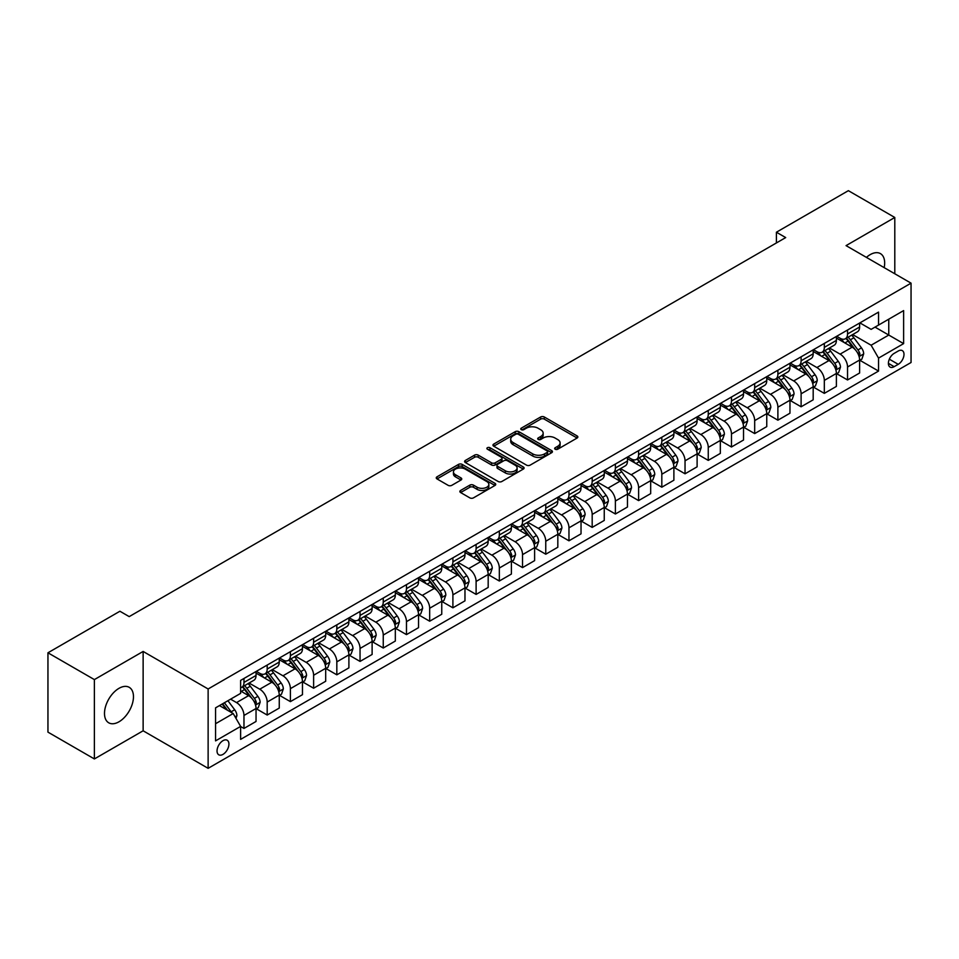 <?xml version="1.0" encoding="UTF-8"?>
<svg xmlns="http://www.w3.org/2000/svg" width="959" height="959" viewBox="0 0 959 959"><rect width="100%" height="100%" fill="white"/><g stroke="black" fill="none" stroke-linecap="round" stroke-linejoin="round"><path stroke-width="1.44" d="M555.189 449.22A1.81 1.043 0 0 0 557.73 449.22L577.102 438.035A2.577 1.486 0 0 0 577.857 436.98A2.577 1.486 0 0 0 577.102 435.925L544.292 416.985A2.577 1.486 0 0 0 540.648 416.985L521.276 428.17A1.81 1.043 0 0 0 520.749 428.901A1.81 1.043 0 0 0 521.276 429.644A1.81 1.043 0 0 0 523.83 429.644L526.335 428.193A8.247 4.759 0 0 1 537.999 428.193L540.732 429.776A8.247 4.759 0 0 1 543.154 433.132A8.247 4.759 0 0 1 540.732 436.501L538.227 437.951A1.81 1.043 0 0 0 537.699 438.695A1.81 1.043 0 0 0 538.227 439.426A1.81 1.043 0 0 0 540.78 439.426L543.285 437.975A8.247 4.759 0 0 1 554.961 437.975L557.694 439.558A8.247 4.759 0 0 1 560.104 442.926A8.247 4.759 0 0 1 557.694 446.295L555.189 447.745A1.81 1.043 0 0 0 554.65 448.476A1.81 1.043 0 0 0 555.189 449.22L555.189 447.745M118.988 721.791A20.487 11.832 120 0 0 132.366 703.738A20.487 11.832 120 0 0 129.225 687.327A20.487 11.832 120 0 0 118.988 688.334A20.487 11.832 120 0 0 105.598 706.387A20.487 11.832 120 0 0 108.739 722.81A20.487 11.832 120 0 0 118.988 721.791M884.174 267.633A20.487 11.832 120 0 0 880.434 253.62A20.487 11.832 120 0 0 870.197 254.626A20.487 11.832 120 0 0 866.421 257.384M222.979 754.385A8.403 4.855 120 0 0 228.47 746.977A8.403 4.855 120 0 0 227.187 740.24A8.403 4.855 120 0 0 222.979 740.66A8.403 4.855 120 0 0 217.489 748.068A8.403 4.855 120 0 0 218.784 754.805A8.403 4.855 120 0 0 222.979 754.385M460.62 490.445A2.577 1.486 0 0 0 459.864 491.499A2.577 1.486 0 0 0 460.62 492.542L469.826 497.865A2.577 1.486 0 0 0 473.47 497.865L494.988 485.446A2.577 1.486 0 0 0 495.743 484.391A2.577 1.486 0 0 0 494.988 483.336L462.166 464.396A2.577 1.486 0 0 0 458.522 464.396L437.016 476.815A2.577 1.486 0 0 0 436.261 477.87A2.577 1.486 0 0 0 437.016 478.925L448.129 485.338A2.577 1.486 0 0 0 451.785 485.338L460.991 480.027A2.577 1.486 0 0 0 461.747 478.973A2.577 1.486 0 0 0 460.991 477.918L455.477 474.741A6.893 3.98 0 0 1 453.451 471.924A6.893 3.98 0 0 1 457.707 468.244A6.893 3.98 0 0 1 465.223 469.107L486.824 481.574A6.893 3.98 0 0 1 488.85 484.391A6.893 3.98 0 0 1 484.583 488.071A6.893 3.98 0 0 1 477.079 487.208L473.47 485.134A2.577 1.486 0 0 0 469.826 485.134L460.62 490.445L460.62 492.542M143.131 651.449L94.378 679.595L47.95 652.791L47.95 732.137L94.378 758.941L143.131 730.794L208.127 768.327L208.127 688.982L143.131 651.449L143.131 730.794M894.795 273.771L894.795 217.477L846.054 245.624L911.05 283.157L208.127 688.982M894.795 217.477L848.367 190.673L776.406 232.222L776.406 242.951M47.95 652.791L119.911 611.243L129.201 616.613L785.697 237.58L776.406 232.222M526.515 465.127A2.577 1.486 0 0 0 530.159 465.127L551.677 452.708A2.577 1.486 0 0 0 552.432 451.665A2.577 1.486 0 0 0 551.677 450.61L518.867 431.67A2.577 1.486 0 0 0 515.223 431.67L493.705 444.089A2.577 1.486 0 0 0 492.95 445.132A2.577 1.486 0 0 0 493.705 446.187L526.515 465.127M488.143 449.603A1.81 1.043 0 0 1 489.965 449.855L523.29 469.095L501.821 481.502A2.577 1.486 0 0 1 498.177 481.502L465.355 462.55L465.355 460.452A2.577 1.486 0 0 0 464.6 461.507A2.577 1.486 0 0 0 465.355 462.55M465.355 460.452L474.561 455.129A2.577 1.486 0 0 1 478.217 455.129L491.523 462.813A2.577 1.486 0 0 0 495.168 462.813L501.269 459.289A2.577 1.486 0 0 0 502.025 458.234A2.577 1.486 0 0 0 501.269 457.191L487.412 449.184A1.81 1.043 0 0 1 486.884 448.452A1.81 1.043 0 0 1 487.999 447.493A1.81 1.043 0 0 1 489.965 447.709L523.326 466.973A2.577 1.486 0 0 1 524.082 468.028A2.577 1.486 0 0 1 523.326 469.083L523.326 466.973M898.235 351.018L894.148 353.38A8.14 4.699 120 0 0 888.837 360.56A8.14 4.699 120 0 0 890.084 367.081A8.14 4.699 120 0 0 894.148 366.674L898.235 364.324A8.14 4.699 120 0 0 903.558 357.144A8.14 4.699 120 0 0 902.311 350.622A8.14 4.699 120 0 0 898.235 351.018M208.127 768.327L911.05 362.502L911.05 283.157M859.887 322.883L871.12 329.369L878.552 325.077L878.552 312.107L240.625 680.399L240.625 693.381L215.559 707.85L215.559 740.875L240.625 726.407L240.625 739.377L878.552 371.073L878.552 358.103L871.12 345.228L852.659 334.571M878.552 325.077L903.618 310.596L903.618 343.622L878.552 358.103M94.378 679.595L94.378 758.941M875.016 327.115L888.765 335.051L888.765 319.179L903.618 310.596M871.12 345.228L888.765 335.051L903.618 343.622M215.559 723.721L233.193 713.532L219.455 705.596M240.625 726.514L243.97 728.444L243.97 715.462A10.501 6.066 -120 0 0 236.537 702.599L230.604 699.171M243.97 728.444L256.041 721.468L256.041 708.497A10.501 6.066 -120 0 0 248.609 695.635L240.625 691.019M256.317 708.761L267.189 715.042L267.189 702.06A10.501 6.066 -120 0 0 259.757 689.197L249.088 683.036M267.189 715.042L279.261 708.066L279.261 695.095A10.501 6.066 -120 0 0 271.829 682.233L256.041 673.11M279.537 695.359L290.397 701.628L290.397 688.658A10.501 6.066 -120 0 0 282.965 675.795L272.308 669.634M290.397 701.628L302.469 694.664L302.469 681.693A10.501 6.066 -120 0 0 295.036 668.819L279.261 659.708M302.744 681.957L313.617 688.226L313.617 675.256A10.501 6.066 -120 0 0 306.185 662.393L295.516 656.232M313.617 688.226L325.688 681.262L325.688 668.291A10.501 6.066 -120 0 0 318.256 655.417L302.469 646.306M325.964 668.555L336.825 674.824L336.825 661.854A10.501 6.066 -120 0 0 329.393 648.991L318.736 642.83M336.825 674.824L348.896 667.86L348.896 654.889A10.501 6.066 -120 0 0 341.464 642.015L325.688 632.904M349.172 655.153L360.045 661.422L360.045 648.452A10.501 6.066 -120 0 0 352.612 635.589L341.943 629.428M360.045 661.422L372.116 654.458L372.116 641.487A10.501 6.066 -120 0 0 364.684 628.613L348.896 619.502M372.392 641.751L383.252 648.02L383.252 635.05A10.501 6.066 -120 0 0 375.82 622.187L365.163 616.026M383.252 648.02L395.324 641.056L395.324 628.085A10.501 6.066 -120 0 0 387.892 615.21L372.116 606.1M395.599 628.349L406.472 634.618L406.472 621.648A10.501 6.066 -120 0 0 399.04 608.785L388.371 602.624M406.472 634.618L418.544 627.654L418.544 614.683A10.501 6.066 -120 0 0 411.111 601.808L395.324 592.698M418.819 614.947L429.68 621.216L429.68 608.246A10.501 6.066 -120 0 0 422.26 595.383L411.591 589.222M429.68 621.216L441.751 614.251L441.751 601.281A10.501 6.066 -120 0 0 434.331 588.406L418.544 579.296M442.027 601.545L452.9 607.814L452.9 594.844A10.501 6.066 -120 0 0 445.467 581.981L434.799 575.82M452.9 607.814L464.971 600.849L464.971 587.879A10.501 6.066 -120 0 0 457.539 575.004L441.751 565.894M465.247 588.143L476.108 594.412L476.108 581.442A10.501 6.066 -120 0 0 468.687 568.579L458.018 562.418M476.108 594.412L488.179 587.447L488.179 574.465A10.501 6.066 -120 0 0 480.759 561.602L464.971 552.492M488.455 574.741L499.327 581.01L499.327 568.04A10.501 6.066 -120 0 0 491.895 555.165L481.226 549.016M499.327 581.01L511.399 574.045L511.399 561.063A10.501 6.066 -120 0 0 503.966 548.2L488.179 539.09M511.674 561.339L522.535 567.608L522.535 554.638A10.501 6.066 -120 0 0 515.115 541.763L504.446 535.613M522.535 567.608L534.607 560.643L534.607 547.661A10.501 6.066 -120 0 0 527.186 534.798L511.399 525.688M534.894 547.937L545.755 554.206L545.755 541.236A10.501 6.066 -120 0 0 538.323 528.361L527.654 522.211M545.755 554.206L557.826 547.241L557.826 534.259A10.501 6.066 -120 0 0 550.394 521.396L534.607 512.286M558.102 534.535L568.963 540.804L568.963 527.834A10.501 6.066 -120 0 0 561.542 514.959L550.874 508.809M568.963 540.804L581.034 533.839L581.034 520.857A10.501 6.066 -120 0 0 573.614 507.994L557.826 498.884M581.322 521.133L592.183 527.402L592.183 514.432A10.501 6.066 -120 0 0 584.75 501.557L574.081 495.407M592.183 527.402L604.254 520.437L604.254 507.455A10.501 6.066 -120 0 0 596.822 494.592L581.034 485.482M604.53 507.731L615.39 514L615.39 501.03A10.501 6.066 -120 0 0 607.97 488.155L597.301 482.005M615.39 514L627.462 507.023L627.462 494.053A10.501 6.066 -120 0 0 620.041 481.19L604.254 472.08M627.749 494.329L638.61 500.598L638.61 487.628A10.501 6.066 -120 0 0 631.178 474.753L620.509 468.603M638.61 500.598L650.681 493.621L650.681 480.651A10.501 6.066 -120 0 0 643.249 467.788L627.462 458.678M650.957 480.927L661.818 487.196L661.818 474.226A10.501 6.066 -120 0 0 654.398 461.351L643.729 455.189M661.818 487.196L673.889 480.219L673.889 467.249A10.501 6.066 -120 0 0 666.469 454.386L650.681 445.276M674.177 467.524L685.038 473.794L685.038 460.811A10.501 6.066 -120 0 0 677.605 447.949L666.949 441.787M685.038 473.794L697.109 466.817L697.109 453.847A10.501 6.066 -120 0 0 689.677 440.984L673.889 431.862M697.385 454.11L708.257 460.392L708.257 447.409A10.501 6.066 -120 0 0 700.825 434.547L690.156 428.385M708.257 460.392L720.329 453.415L720.329 440.445A10.501 6.066 -120 0 0 712.897 427.582L697.109 418.46M720.605 440.708L731.465 446.99L731.465 434.007A10.501 6.066 -120 0 0 724.033 421.145L713.376 414.983M731.465 446.99L743.537 440.013L743.537 427.043A10.501 6.066 -120 0 0 736.104 414.18L720.329 405.058M743.812 427.306L754.685 433.588L754.685 420.605A10.501 6.066 -120 0 0 747.253 407.743L736.584 401.581M754.685 433.588L766.756 426.611L766.756 413.641A10.501 6.066 -120 0 0 759.324 400.778L743.537 391.656M767.032 413.904L777.893 420.186L777.893 407.203A10.501 6.066 -120 0 0 770.461 394.341L759.804 388.179M777.893 420.186L789.964 413.209L789.964 400.239A10.501 6.066 -120 0 0 782.532 387.376L766.756 378.254M790.24 400.502L801.113 406.784L801.113 393.801A10.501 6.066 -120 0 0 793.68 380.939L783.012 374.777M801.113 406.784L813.184 399.807L813.184 386.837A10.501 6.066 -120 0 0 805.752 373.974L789.964 364.852M813.46 387.1L824.32 393.37L824.32 380.399A10.501 6.066 -120 0 0 816.888 367.537L806.231 361.375M824.32 393.37L836.392 386.405L836.392 373.435A10.501 6.066 -120 0 0 828.96 360.572L813.184 351.45M836.668 373.698L847.54 379.968L847.54 366.997A10.501 6.066 -120 0 0 840.108 354.135L829.439 347.973M847.54 379.968L859.612 373.003L859.612 360.033A10.501 6.066 -120 0 0 852.179 347.158L836.392 338.048M836.668 336.285L840.108 338.263A10.501 6.066 -120 0 0 845.359 338.779A10.501 6.066 -120 0 0 847.54 333.972L847.54 330.004M813.46 349.687L816.888 351.665A10.501 6.066 -120 0 0 822.151 352.193A10.501 6.066 -120 0 0 824.32 347.374L824.32 343.406M790.24 363.089L793.68 365.067A10.501 6.066 -120 0 0 798.931 365.595A10.501 6.066 -120 0 0 801.113 360.776L801.113 356.808M767.032 376.491L770.461 378.469A10.501 6.066 -120 0 0 775.723 378.997A10.501 6.066 -120 0 0 777.893 374.178L777.893 370.21M743.812 389.893L747.253 391.871A10.501 6.066 -120 0 0 752.503 392.399A10.501 6.066 -120 0 0 754.685 387.58L754.685 383.612M720.605 403.295L724.033 405.273A10.501 6.066 -120 0 0 729.296 405.801A10.501 6.066 -120 0 0 731.465 400.982L731.465 397.026M697.385 416.697L700.825 418.675A10.501 6.066 -120 0 0 706.076 419.203A10.501 6.066 -120 0 0 708.257 414.396L708.257 410.428M674.177 430.1L677.605 432.077A10.501 6.066 -120 0 0 682.856 432.605A10.501 6.066 -120 0 0 685.038 427.798L685.038 423.83M650.957 443.502L654.398 445.479A10.501 6.066 -120 0 0 659.648 446.007A10.501 6.066 -120 0 0 661.818 441.2L661.818 437.232M627.749 456.904L631.178 458.882A10.501 6.066 -120 0 0 636.428 459.409A10.501 6.066 -120 0 0 638.61 454.602L638.61 450.634M604.53 470.306L607.97 472.284A10.501 6.066 -120 0 0 613.221 472.811A10.501 6.066 -120 0 0 615.39 468.004L615.39 464.036M581.322 483.708L584.75 485.698A10.501 6.066 -120 0 0 590.001 486.213A10.501 6.066 -120 0 0 592.183 481.406L592.183 477.438M558.102 497.11L561.542 499.1A10.501 6.066 -120 0 0 566.793 499.615A10.501 6.066 -120 0 0 568.963 494.808L568.963 490.84M534.894 510.512L538.323 512.502A10.501 6.066 -120 0 0 543.573 513.017A10.501 6.066 -120 0 0 545.755 508.21L545.755 504.242M511.674 523.914L515.115 525.904A10.501 6.066 -120 0 0 520.365 526.419A10.501 6.066 -120 0 0 522.535 521.612L522.535 517.644M488.455 537.316L491.895 539.306A10.501 6.066 -120 0 0 497.146 539.821A10.501 6.066 -120 0 0 499.327 535.014L499.327 531.046M465.247 550.718L468.687 552.708A10.501 6.066 -120 0 0 473.938 553.223A10.501 6.066 -120 0 0 476.108 548.416L476.108 544.448M442.027 564.12L445.467 566.11A10.501 6.066 -120 0 0 450.718 566.625A10.501 6.066 -120 0 0 452.9 561.818L452.9 557.85M418.819 577.522L422.26 579.512A10.501 6.066 -120 0 0 427.51 580.027A10.501 6.066 -120 0 0 429.68 575.22L429.68 571.252M395.599 590.924L399.04 592.914A10.501 6.066 -120 0 0 404.29 593.429A10.501 6.066 -120 0 0 406.472 588.622L406.472 584.654M372.392 604.326L375.82 606.316A10.501 6.066 -120 0 0 381.083 606.831A10.501 6.066 -120 0 0 383.252 602.024L383.252 598.056M349.172 617.728L352.612 619.718A10.501 6.066 -120 0 0 357.863 620.233A10.501 6.066 -120 0 0 360.045 615.426L360.045 611.458M325.964 631.142L329.393 633.12A10.501 6.066 -120 0 0 334.655 633.635A10.501 6.066 -120 0 0 336.825 628.828L336.825 624.86M302.744 644.544L306.185 646.522A10.501 6.066 -120 0 0 311.435 647.037A10.501 6.066 -120 0 0 313.617 642.23L313.617 638.262M279.537 657.946L282.965 659.924A10.501 6.066 -120 0 0 288.227 660.439A10.501 6.066 -120 0 0 290.397 655.632L290.397 651.664M256.317 671.348L259.757 673.326A10.501 6.066 -120 0 0 265.008 673.853A10.501 6.066 -120 0 0 267.189 669.034L267.189 665.066M859.887 360.296L878.552 371.073M845.359 338.779L857.43 331.814A10.501 6.066 -120 0 0 859.612 327.007L859.612 323.039M822.151 352.193L834.222 345.216A10.501 6.066 -120 0 0 836.392 340.409L836.392 336.441M798.931 365.595L811.002 358.618A10.501 6.066 -120 0 0 813.184 353.811L813.184 349.843M775.723 378.997L787.795 372.02A10.501 6.066 -120 0 0 789.964 367.213L789.964 363.245M752.503 392.399L764.575 385.422A10.501 6.066 -120 0 0 766.756 380.615L766.756 376.647M729.296 405.801L741.367 398.824A10.501 6.066 -120 0 0 743.537 394.017L743.537 390.049M706.076 419.203L718.147 412.226A10.501 6.066 -120 0 0 720.329 407.419L720.329 403.451M682.856 432.605L694.927 425.628A10.501 6.066 -120 0 0 697.109 420.821L697.109 416.853M659.648 446.007L671.72 439.03A10.501 6.066 -120 0 0 673.889 434.223L673.889 430.255M636.428 459.409L648.5 452.432A10.501 6.066 -120 0 0 650.681 447.625L650.681 443.657M613.221 472.811L625.292 465.846A10.501 6.066 -120 0 0 627.462 461.027L627.462 457.059M590.001 486.213L602.072 479.248A10.501 6.066 -120 0 0 604.254 474.429L604.254 470.461M566.793 499.615L578.864 492.65A10.501 6.066 -120 0 0 581.034 487.831L581.034 483.863M543.573 513.017L555.645 506.052A10.501 6.066 -120 0 0 557.826 501.233L557.826 497.265M520.365 526.419L532.437 519.454A10.501 6.066 -120 0 0 534.607 514.635L534.607 510.679M497.146 539.821L509.217 532.856A10.501 6.066 -120 0 0 511.399 528.049L511.399 524.082M473.938 553.223L486.009 546.258A10.501 6.066 -120 0 0 488.179 541.451L488.179 537.484M450.718 566.625L462.789 559.66A10.501 6.066 -120 0 0 464.971 554.853L464.971 550.886M427.51 580.027L439.582 573.062A10.501 6.066 -120 0 0 441.751 568.255L441.751 564.288M404.29 593.429L416.362 586.464A10.501 6.066 -120 0 0 418.544 581.657L418.544 577.69M381.083 606.831L393.154 599.866A10.501 6.066 -120 0 0 395.324 595.059L395.324 591.092M357.863 620.233L369.934 613.269A10.501 6.066 -120 0 0 372.116 608.462L372.116 604.494M334.655 633.635L346.726 626.671A10.501 6.066 -120 0 0 348.896 621.864L348.896 617.896M311.435 647.037L323.507 640.073A10.501 6.066 -120 0 0 325.688 635.266L325.688 631.298M288.227 660.439L300.299 653.475A10.501 6.066 -120 0 0 302.469 648.668L302.469 644.7M265.008 673.853L277.079 666.877A10.501 6.066 -120 0 0 279.261 662.07L279.261 658.102M240.625 687.675A10.501 6.066 -120 0 0 241.8 687.255L253.871 680.279A10.501 6.066 -120 0 0 256.041 675.472L256.041 671.504M241.8 687.255A10.501 6.066 -120 0 0 243.97 682.436L243.97 678.469M233.193 713.532L240.625 726.407M555.908 449.471L557.694 448.44A8.247 4.759 0 0 0 560.104 445.072L560.104 442.926M543.154 433.132L543.154 435.278A8.247 4.759 0 0 1 540.732 438.647L538.946 439.678M577.102 435.925L577.102 438.035L544.292 419.131A2.577 1.486 0 0 0 540.648 419.131L521.996 429.896M551.677 450.61L551.677 452.708L518.867 433.804A2.577 1.486 0 0 0 515.223 433.804L493.741 446.211M547.121 452.396A1.81 1.043 0 0 0 547.649 451.665A1.81 1.043 0 0 0 547.121 450.922L518.316 434.295A1.81 1.043 0 0 0 515.762 434.295L513.125 435.818A8.247 4.759 0 0 0 510.703 439.186A8.247 4.759 0 0 0 513.125 442.555L532.808 453.919A8.247 4.759 0 0 0 544.472 453.919L547.121 452.396L547.121 454.542A1.81 1.043 0 0 0 547.649 453.811L547.649 451.665M510.703 439.186L510.703 441.332A8.247 4.759 0 0 0 513.125 444.7L513.125 442.555M547.121 454.542L544.472 456.064A8.247 4.759 0 0 1 532.808 456.064L513.125 444.7M465.391 462.574L474.561 457.275L474.561 455.129M502.025 458.234L502.025 460.38A2.577 1.486 0 0 1 501.269 461.435L495.168 464.959A2.577 1.486 0 0 1 491.523 464.959L478.217 457.275A2.577 1.486 0 0 0 474.561 457.275M505.333 470.785A6.893 3.98 0 0 0 512.837 471.648A6.893 3.98 0 0 0 517.105 467.968A6.893 3.98 0 0 0 515.079 465.163L507.467 460.764A2.577 1.486 0 0 0 503.823 460.764L497.721 464.288A2.577 1.486 0 0 0 496.966 465.343A2.577 1.486 0 0 0 497.721 466.398L505.333 470.785L505.333 472.931A6.893 3.98 0 0 0 512.837 473.794A6.893 3.98 0 0 0 517.105 470.114L517.105 467.968M496.966 465.343L496.966 467.489A2.577 1.486 0 0 0 497.721 468.543L497.721 466.398M505.333 472.931L497.721 468.543M488.85 484.391L488.85 486.537A6.893 3.98 0 0 1 484.583 490.217A6.893 3.98 0 0 1 477.079 489.354L473.47 487.268A2.577 1.486 0 0 0 469.826 487.268L460.656 492.566M453.451 471.924L453.451 474.07A6.893 3.98 0 0 0 455.477 476.875L455.477 474.741M460.991 477.918L460.991 480.027L455.477 476.875M494.952 485.47L462.166 466.542A2.577 1.486 0 0 0 458.522 466.542L437.052 478.937M859.612 360.464L861.841 359.169L863.687 353.811A6.965 4.016 -120 0 0 861.47 347.889L853.882 337.76A20.091 11.604 -120 0 0 851.688 335.135M844.148 342.519A20.091 11.604 -120 0 0 840.036 338.215M858.976 356.197L859.935 354.111A6.965 4.016 -120 0 0 857.945 349.927L850.357 339.798A20.091 11.604 -120 0 0 848.164 337.172M846.294 338.251A16.675 9.626 60 0 1 849.027 341.356L855.452 349.927M845.934 338.455A20.091 11.604 60 0 1 848.128 341.08L853.174 347.817M836.392 373.866L838.622 372.572L840.48 367.213A6.965 4.016 -120 0 0 838.262 361.291L830.674 351.162A20.091 11.604 -120 0 0 828.48 348.537M820.928 355.933A20.091 11.604 -120 0 0 816.816 351.617M835.757 369.599L836.716 367.513A6.965 4.016 -120 0 0 834.726 363.329L827.137 353.2A20.091 11.604 -120 0 0 824.944 350.574M823.074 351.653A16.675 9.626 60 0 1 825.819 354.758L832.232 363.329M822.714 351.857A20.091 11.604 60 0 1 824.908 354.482L829.955 361.219M813.184 387.268L815.414 385.974L817.26 380.615A6.965 4.016 -120 0 0 815.042 374.693L807.454 364.564A20.091 11.604 -120 0 0 805.26 361.939M797.72 369.335A20.091 11.604 -120 0 0 793.608 365.019M812.549 383.001L813.508 380.915A6.965 4.016 -120 0 0 811.518 376.731L803.93 366.602A20.091 11.604 -120 0 0 801.736 363.976M799.866 365.055A16.675 9.626 60 0 1 802.599 368.16L809.024 376.731M799.506 365.259A20.091 11.604 60 0 1 801.7 367.884L806.747 374.621M789.964 400.67L792.194 399.376L794.052 394.017A6.965 4.016 -120 0 0 791.834 388.095L784.246 377.966A20.091 11.604 -120 0 0 782.053 375.341M774.5 382.737A20.091 11.604 -120 0 0 770.389 378.421M789.329 396.403L790.288 394.317A6.965 4.016 -120 0 0 788.298 390.133L780.71 380.004A20.091 11.604 -120 0 0 778.516 377.378M776.646 378.457A16.675 9.626 60 0 1 779.391 381.562L785.805 390.133M776.287 378.661A20.091 11.604 60 0 1 778.48 381.286L783.527 388.023M766.756 414.072L768.974 412.778L770.832 407.419A6.965 4.016 -120 0 0 768.615 401.497L761.026 391.368A20.091 11.604 -120 0 0 758.833 388.743M751.293 396.139A20.091 11.604 -120 0 0 747.169 391.835M766.121 409.805L767.08 407.719A6.965 4.016 -120 0 0 765.09 403.535L757.502 393.406A20.091 11.604 -120 0 0 755.308 390.781M753.438 391.859A16.675 9.626 60 0 1 756.171 394.964L762.597 403.535M753.079 392.063A20.091 11.604 60 0 1 755.272 394.688L760.319 401.425M743.537 427.474L745.766 426.18L747.624 420.821A6.965 4.016 -120 0 0 745.407 414.899L737.819 404.77A20.091 11.604 -120 0 0 735.625 402.145M728.073 409.541A20.091 11.604 -120 0 0 723.961 405.237M742.901 423.207L743.86 421.121A6.965 4.016 -120 0 0 741.87 416.937L734.282 406.808A20.091 11.604 -120 0 0 732.089 404.183M730.219 405.261A16.675 9.626 60 0 1 732.964 408.366L739.377 416.937M729.859 405.465A20.091 11.604 60 0 1 732.053 408.09L737.099 414.827M720.329 440.876L722.547 439.582L724.405 434.223A6.965 4.016 -120 0 0 722.187 428.301L714.599 418.172A20.091 11.604 -120 0 0 712.405 415.547M704.865 422.943A20.091 11.604 -120 0 0 700.741 418.639M719.694 436.609L720.653 434.523A6.965 4.016 -120 0 0 718.663 430.339L711.075 420.21A20.091 11.604 -120 0 0 708.881 417.585M707.011 418.663A16.675 9.626 60 0 1 709.744 421.768L716.169 430.351M706.651 418.867A20.091 11.604 60 0 1 708.845 421.492L713.892 428.229M697.109 454.278L699.339 452.996L701.197 447.625A6.965 4.016 -120 0 0 698.967 441.703L691.379 431.574A20.091 11.604 -120 0 0 689.197 428.949M681.645 436.345A20.091 11.604 -120 0 0 677.534 432.041M696.474 450.011L697.433 447.925A6.965 4.016 -120 0 0 695.443 443.741L687.855 433.612A20.091 11.604 -120 0 0 685.661 430.987M683.791 432.065A16.675 9.626 60 0 1 686.536 435.17L692.949 443.753M683.431 432.269A20.091 11.604 60 0 1 685.625 434.895L690.672 441.631M673.889 467.68L676.119 466.398L677.977 461.027A6.965 4.016 -120 0 0 675.759 455.105L668.171 444.976A20.091 11.604 -120 0 0 665.978 442.351M658.437 449.747A20.091 11.604 -120 0 0 654.314 445.444M673.266 463.413L674.225 461.327A6.965 4.016 -120 0 0 672.235 457.143L664.647 447.014A20.091 11.604 -120 0 0 662.453 444.389M660.583 445.467A16.675 9.626 60 0 1 663.316 448.584L669.742 457.155M660.224 445.671A20.091 11.604 60 0 1 662.417 448.297L667.464 455.034M650.681 481.082L652.911 479.8L654.769 474.429A6.965 4.016 -120 0 0 652.54 468.507L644.951 458.378A20.091 11.604 -120 0 0 642.77 455.753M635.218 463.149A20.091 11.604 -120 0 0 631.106 458.846M650.046 476.815L651.005 474.729A6.965 4.016 -120 0 0 649.015 470.545L641.427 460.416A20.091 11.604 -120 0 0 639.233 457.791M637.363 458.87A16.675 9.626 60 0 1 640.109 461.986L646.522 470.557M637.004 459.073A20.091 11.604 60 0 1 639.197 461.699L644.244 468.436M627.462 494.484L629.691 493.202L631.549 487.831A6.965 4.016 -120 0 0 629.332 481.909L621.744 471.78A20.091 11.604 -120 0 0 619.55 469.155M611.998 476.551A20.091 11.604 -120 0 0 607.886 472.248M626.838 490.217L627.797 488.131A6.965 4.016 -120 0 0 625.807 483.947L618.219 473.818A20.091 11.604 -120 0 0 616.026 471.193M614.156 472.272A16.675 9.626 60 0 1 616.889 475.388L623.314 483.959M613.796 472.475A20.091 11.604 60 0 1 615.99 475.101L621.024 481.838M604.254 507.886L606.484 506.604L608.342 501.233A6.965 4.016 -120 0 0 606.112 495.312L598.524 485.182A20.091 11.604 -120 0 0 596.33 482.557M588.79 489.953A20.091 11.604 -120 0 0 584.678 485.65M603.619 503.619L604.578 501.533A6.965 4.016 -120 0 0 602.588 497.349L595 487.22A20.091 11.604 -120 0 0 592.806 484.595M590.936 485.674A16.675 9.626 60 0 1 593.681 488.79L600.094 497.361M590.576 485.877A20.091 11.604 60 0 1 592.77 488.503L597.817 495.24M581.034 521.288L583.264 520.006L585.122 514.635A6.965 4.016 -120 0 0 582.904 508.714L575.316 498.584A20.091 11.604 -120 0 0 573.122 495.959M565.57 503.355A20.091 11.604 -120 0 0 561.459 499.052M580.399 517.021L581.37 514.935A6.965 4.016 -120 0 0 579.368 510.751L571.78 500.622A20.091 11.604 -120 0 0 569.598 497.997M567.728 499.076A16.675 9.626 60 0 1 570.461 502.192L576.886 510.763M567.368 499.279A20.091 11.604 60 0 1 569.562 501.905L574.597 508.642M557.826 534.69L560.056 533.408L561.914 528.049A6.965 4.016 -120 0 0 559.684 522.116L552.096 511.986A20.091 11.604 -120 0 0 549.903 509.361M542.362 516.757A20.091 11.604 -120 0 0 538.251 512.454M557.191 530.435L558.15 528.337A6.965 4.016 -120 0 0 556.16 524.153L548.572 514.024A20.091 11.604 -120 0 0 546.378 511.399M544.508 512.478A16.675 9.626 60 0 1 547.241 515.594L553.667 524.165M544.149 512.681A20.091 11.604 60 0 1 546.342 515.307L551.389 522.044M534.607 548.092L536.836 546.81L538.694 541.451A6.965 4.016 -120 0 0 536.477 535.518L528.889 525.388A20.091 11.604 -120 0 0 526.695 522.763M519.143 530.159A20.091 11.604 -120 0 0 515.031 525.856M533.971 543.837L534.942 541.739A6.965 4.016 -120 0 0 532.94 537.555L525.352 527.426A20.091 11.604 -120 0 0 523.17 524.801M521.3 525.88A16.675 9.626 60 0 1 524.034 528.996L530.459 537.567M520.941 526.083A20.091 11.604 60 0 1 523.135 528.709L528.169 535.446M511.399 561.495L513.628 560.212L515.486 554.853A6.965 4.016 -120 0 0 513.257 548.92L505.669 538.79A20.091 11.604 -120 0 0 503.475 536.165M495.935 543.561A20.091 11.604 -120 0 0 491.823 539.258M510.763 557.239L511.722 555.141A6.965 4.016 -120 0 0 509.732 550.957L502.144 540.828A20.091 11.604 -120 0 0 499.951 538.203M498.081 539.282A16.675 9.626 60 0 1 500.814 542.398L507.239 550.969M497.721 539.485A20.091 11.604 60 0 1 499.915 542.123L504.961 548.848M488.179 574.897L490.409 573.614L492.267 568.255A6.965 4.016 -120 0 0 490.049 562.322L482.461 552.192A20.091 11.604 -120 0 0 480.267 549.567M472.715 556.963A20.091 11.604 -120 0 0 468.603 552.66M487.544 570.641L488.515 568.543A6.965 4.016 -120 0 0 486.513 564.36L478.925 554.23A20.091 11.604 -120 0 0 476.743 551.605M474.873 552.684A16.675 9.626 60 0 1 477.606 555.8L484.031 564.371M474.513 552.899A20.091 11.604 60 0 1 476.695 555.525L481.742 562.25M464.971 588.299L467.201 587.016L469.047 581.657A6.965 4.016 -120 0 0 466.829 575.724L459.241 565.594A20.091 11.604 -120 0 0 457.047 562.969M449.507 570.365A20.091 11.604 -120 0 0 445.396 566.062M464.336 584.043L465.295 581.945A6.965 4.016 -120 0 0 463.305 577.762L455.717 567.632A20.091 11.604 -120 0 0 453.523 565.007M451.653 566.086A16.675 9.626 60 0 1 454.386 569.202L460.811 577.774M451.293 566.301A20.091 11.604 60 0 1 453.487 568.927L458.534 575.652M441.751 601.701L443.981 600.418L445.839 595.059A6.965 4.016 -120 0 0 443.621 589.126L436.033 578.996A20.091 11.604 -120 0 0 433.84 576.371M426.287 583.767A20.091 11.604 -120 0 0 422.176 579.464M441.116 597.445L442.087 595.359A6.965 4.016 -120 0 0 440.085 591.164L432.497 581.034A20.091 11.604 -120 0 0 430.303 578.409M428.433 579.488A16.675 9.626 60 0 1 431.178 582.604L437.604 591.176M428.086 579.704A20.091 11.604 60 0 1 430.267 582.329L435.314 589.054M418.544 615.103L420.773 613.82L422.619 608.462A6.965 4.016 -120 0 0 420.402 602.528L412.814 592.398A20.091 11.604 -120 0 0 410.62 589.773M403.08 597.169A20.091 11.604 -120 0 0 398.968 592.866M417.908 610.847L418.867 608.761A6.965 4.016 -120 0 0 416.877 604.566L409.289 594.436A20.091 11.604 -120 0 0 407.096 591.811M405.225 592.89A16.675 9.626 60 0 1 407.959 596.007L414.384 604.578M404.866 593.106A20.091 11.604 60 0 1 407.06 595.731L412.106 602.456M395.324 628.505L397.553 627.222L399.412 621.864A6.965 4.016 -120 0 0 397.194 615.93L389.606 605.8A20.091 11.604 -120 0 0 387.412 603.175M379.86 610.571A20.091 11.604 -120 0 0 375.748 606.268M394.688 624.249L395.647 622.163A6.965 4.016 -120 0 0 393.658 617.968L386.069 607.838A20.091 11.604 -120 0 0 383.876 605.213M382.006 606.292A16.675 9.626 60 0 1 384.751 609.409L391.164 617.98M381.646 606.508A20.091 11.604 60 0 1 383.84 609.133L388.886 615.858M372.116 641.907L374.346 640.624L376.192 635.266A6.965 4.016 -120 0 0 373.974 629.332L366.386 619.202A20.091 11.604 -120 0 0 364.192 616.577M356.652 623.973A20.091 11.604 -120 0 0 352.54 619.67M371.481 637.651L372.44 635.565A6.965 4.016 -120 0 0 370.45 631.37L362.862 621.24A20.091 11.604 -120 0 0 360.668 618.615M358.798 619.694A16.675 9.626 60 0 1 361.531 622.811L367.956 631.382M358.438 619.91A20.091 11.604 60 0 1 360.632 622.535L365.679 629.272M348.896 655.321L351.126 654.026L352.984 648.668A6.965 4.016 -120 0 0 350.766 642.746L343.178 632.616A20.091 11.604 -120 0 0 340.984 629.991M333.432 637.375A20.091 11.604 -120 0 0 329.321 633.072M348.261 651.053L349.22 648.967A6.965 4.016 -120 0 0 347.23 644.772L339.642 634.642A20.091 11.604 -120 0 0 337.448 632.017M335.578 633.096A16.675 9.626 60 0 1 338.323 636.213L344.737 644.784M335.218 633.312A20.091 11.604 60 0 1 337.412 635.937L342.459 642.674M325.688 668.723L327.906 667.428L329.764 662.07A6.965 4.016 -120 0 0 327.546 656.148L319.958 646.018A20.091 11.604 -120 0 0 317.765 643.393M310.225 650.777A20.091 11.604 -120 0 0 306.113 646.474M325.053 664.455L326.012 662.369A6.965 4.016 -120 0 0 324.022 658.186L316.434 648.056A20.091 11.604 -120 0 0 314.24 645.419M312.37 646.51A16.675 9.626 60 0 1 315.103 649.615L321.529 658.186M312.011 646.714A20.091 11.604 60 0 1 314.204 649.339L319.251 656.076M302.469 682.125L304.698 680.83L306.556 675.472A6.965 4.016 -120 0 0 304.339 669.55L296.751 659.42A20.091 11.604 -120 0 0 294.557 656.795M287.005 664.191A20.091 11.604 -120 0 0 282.893 659.876M301.833 677.857L302.792 675.771A6.965 4.016 -120 0 0 300.802 671.588L293.214 661.458A20.091 11.604 -120 0 0 291.021 658.833M289.15 659.912A16.675 9.626 60 0 1 291.896 663.017L298.309 671.588M288.791 660.116A20.091 11.604 60 0 1 290.985 662.741L296.031 669.478M279.261 695.527L281.478 694.232L283.337 688.874A6.965 4.016 -120 0 0 281.119 682.952L273.531 672.822A20.091 11.604 -120 0 0 271.337 670.197M263.797 677.593A20.091 11.604 -120 0 0 259.673 673.278M278.625 691.259L279.584 689.173A6.965 4.016 -120 0 0 277.595 684.99L270.006 674.86A20.091 11.604 -120 0 0 267.813 672.235M265.943 673.314A16.675 9.626 60 0 1 268.676 676.419L275.101 684.99M265.583 673.518A20.091 11.604 60 0 1 267.777 676.143L272.824 682.88M256.041 708.929L258.271 707.634L260.129 702.276A6.965 4.016 -120 0 0 257.899 696.354L250.311 686.224A20.091 11.604 -120 0 0 248.129 683.599M255.406 704.661L256.365 702.575A6.965 4.016 -120 0 0 254.375 698.392L246.787 688.262A20.091 11.604 -120 0 0 244.593 685.637M242.723 686.716A16.675 9.626 60 0 1 245.468 689.821L251.881 698.392M242.363 686.92A20.091 11.604 60 0 1 244.557 689.545L249.604 696.282M235.986 718.363L236.909 715.678A6.965 4.016 -120 0 0 234.691 709.756L227.918 700.717M231.79 712.729A6.965 4.016 -120 0 0 231.167 711.794L224.394 702.755M222.644 703.762L227.511 710.247M222.164 704.038L226.288 709.54M236.537 702.599L248.609 695.635M259.757 689.197L271.829 682.233M282.965 675.795L295.036 668.819M306.185 662.393L318.256 655.417M329.393 648.991L341.464 642.015M352.612 635.589L364.684 628.613M375.82 622.187L387.892 615.21M399.04 608.785L411.111 601.808M422.26 595.383L434.331 588.406M445.467 581.981L457.539 575.004M468.687 568.579L480.759 561.602M491.895 555.165L503.966 548.2M515.115 541.763L527.186 534.798M538.323 528.361L550.394 521.396M561.542 514.959L573.614 507.994M584.75 501.557L596.822 494.592M607.97 488.155L620.041 481.19M631.178 474.753L643.249 467.788M654.398 461.351L666.469 454.386M677.605 447.949L689.677 440.984M700.825 434.547L712.897 427.582M724.033 421.145L736.104 414.18M747.253 407.743L759.324 400.778M770.461 394.341L782.532 387.376M793.68 380.939L805.752 373.974M816.888 367.537L828.96 360.572M840.108 354.135L852.179 347.158M847.54 333.972L859.612 327.007M847.54 366.997L859.612 360.033M824.32 380.399L836.392 373.435M824.32 347.374L836.392 340.409M801.113 393.801L813.184 386.837M801.113 360.776L813.184 353.811M777.893 407.203L789.964 400.239M777.893 374.178L789.964 367.213M754.685 420.605L766.756 413.641M754.685 387.58L766.756 380.615M731.465 434.007L743.537 427.043M731.465 400.982L743.537 394.017M708.257 447.409L720.329 440.445M708.257 414.396L720.329 407.419M685.038 460.811L697.109 453.847M685.038 427.798L697.109 420.821M661.818 474.226L673.889 467.249M661.818 441.2L673.889 434.223M638.61 487.628L650.681 480.651M638.61 454.602L650.681 447.625M615.39 501.03L627.462 494.053M615.39 468.004L627.462 461.027M592.183 514.432L604.254 507.455M592.183 481.406L604.254 474.429M568.963 527.834L581.034 520.857M568.963 494.808L581.034 487.831M545.755 541.236L557.826 534.259M545.755 508.21L557.826 501.233M522.535 554.638L534.607 547.661M522.535 521.612L534.607 514.635M499.327 568.04L511.399 561.063M499.327 535.014L511.399 528.049M476.108 581.442L488.179 574.465M476.108 548.416L488.179 541.451M452.9 594.844L464.971 587.879M452.9 561.818L464.971 554.853M429.68 608.246L441.751 601.281M429.68 575.22L441.751 568.255M406.472 621.648L418.544 614.683M406.472 588.622L418.544 581.657M383.252 635.05L395.324 628.085M383.252 602.024L395.324 595.059M360.045 648.452L372.116 641.487M360.045 615.426L372.116 608.462M336.825 661.854L348.896 654.889M336.825 628.828L348.896 621.864M313.617 675.256L325.688 668.291M313.617 642.23L325.688 635.266M290.397 688.658L302.469 681.693M290.397 655.632L302.469 648.668M267.189 702.06L279.261 695.095M267.189 669.034L279.261 662.07M243.97 715.462L256.041 708.497M243.97 682.436L256.041 675.472M889.329 359.181L898.235 364.324M888.394 363.353L894.148 366.674M557.694 448.44L557.694 446.295M538.227 439.426L538.227 437.951M540.732 438.647L540.732 436.501M521.276 429.644L521.276 428.17M540.648 419.131L540.648 416.985M544.292 419.131L544.292 416.985M493.705 446.187L493.705 444.089M515.223 433.804L515.223 431.67M518.867 433.804L518.867 431.67M532.808 456.064L532.808 453.919M544.472 456.064L544.472 453.919M478.217 457.275L478.217 455.129M491.523 464.959L491.523 462.813M495.168 464.959L495.168 462.813M501.269 461.435L501.269 459.289M489.965 449.855L489.965 447.709M469.826 487.268L469.826 485.134M473.47 487.268L473.47 485.134M477.079 489.354L477.079 487.208M437.016 478.925L437.016 476.815M458.522 466.542L458.522 464.396M462.166 466.542L462.166 464.396M494.988 485.446L494.988 483.336M859.084 356.58L863.651 353.943M850.357 339.798L853.882 337.76M844.879 342.95L848.128 341.08M857.945 349.927L861.47 347.889M857.394 352.636L859.935 354.111M835.876 369.982L840.432 367.345M827.137 353.2L830.674 351.162M821.671 356.352L824.908 354.482M834.726 363.329L838.262 361.291M834.174 366.038L836.716 367.513M812.657 383.384L817.224 380.747M803.93 366.602L807.454 364.564M798.451 369.754L801.7 367.884M811.518 376.731L815.042 374.693M810.966 379.44L813.508 380.915M789.449 396.786L794.004 394.149M780.71 380.004L784.246 377.966M775.244 383.156L778.48 381.286M788.298 390.133L791.834 388.095M787.747 392.842L790.288 394.317M766.229 410.188L770.796 407.551M757.502 393.406L761.026 391.368M752.024 396.558L755.272 394.688M765.09 403.535L768.615 401.497M764.539 406.244L767.08 407.719M743.021 423.59L747.576 420.953M734.282 406.808L737.819 404.77M728.816 409.961L732.053 408.09M741.87 416.937L745.407 414.899M741.319 419.646L743.86 421.121M719.801 436.992L724.357 434.355M711.075 420.21L714.599 418.172M705.596 423.363L708.845 421.492M718.663 430.339L722.187 428.301M718.111 433.048L720.653 434.523M696.594 450.394L701.149 447.757M687.855 433.612L691.379 431.574M682.388 436.765L685.625 434.895M695.443 443.741L698.967 441.703M694.891 446.462L697.433 447.925M673.374 463.796L677.929 461.171M664.647 447.014L668.171 444.976M659.169 450.167L662.417 448.297M672.235 457.143L675.759 455.105M671.684 459.864L674.225 461.327M650.166 477.198L654.721 474.573M641.427 460.416L644.951 458.378M635.961 463.569L639.197 461.699M649.015 470.545L652.54 468.507M648.464 473.267L651.005 474.729M626.946 490.6L631.501 487.975M618.219 473.818L621.744 471.78M612.741 476.971L615.99 475.101M625.807 483.947L629.332 481.909M625.256 486.669L627.797 488.131M603.738 504.002L608.294 501.377M595 487.22L598.524 485.182M589.533 490.385L592.77 488.503M602.588 497.349L606.112 495.312M602.036 500.071L604.578 501.533M580.519 517.404L585.074 514.779M571.78 500.622L575.316 498.584M566.313 503.787L569.562 501.905M579.368 510.751L582.904 508.714M578.816 513.473L581.37 514.935M557.299 530.807L561.866 528.181M548.572 514.024L552.096 511.986M543.106 517.189L546.342 515.307M556.16 524.153L559.684 522.116M555.609 526.875L558.15 528.337M534.091 544.209L538.646 541.583M525.352 527.426L528.889 525.388M519.886 530.591L523.135 528.709M532.94 537.555L536.477 535.518M532.389 540.277L534.942 541.739M510.871 557.611L515.439 554.985M502.144 540.828L505.669 538.79M496.666 543.993L499.915 542.123M509.732 550.957L513.257 548.92M509.181 553.679L511.722 555.141M487.663 571.013L492.219 568.387M478.925 554.23L482.461 552.192M473.458 557.395L476.695 555.525M486.513 564.36L490.049 562.322M485.961 567.081L488.515 568.543M464.444 584.427L469.011 581.789M455.717 567.632L459.241 565.594M450.239 570.797L453.487 568.927M463.305 577.762L466.829 575.724M462.753 580.483L465.295 581.945M441.236 597.829L445.791 595.191M432.497 581.034L436.033 578.996M427.031 584.199L430.267 582.329M440.085 591.164L443.621 589.126M439.534 593.885L442.087 595.359M418.016 611.231L422.583 608.593M409.289 594.436L412.814 592.398M403.811 597.601L407.06 595.731M416.877 604.566L420.402 602.528M416.326 607.287L418.867 608.761M394.808 624.633L399.364 621.995M386.069 607.838L389.606 605.8M380.603 611.003L383.84 609.133M393.658 617.968L397.194 615.93M393.106 620.689L395.647 622.163M371.589 638.035L376.156 635.397M362.862 621.24L366.386 619.202M357.383 624.405L360.632 622.535M370.45 631.37L373.974 629.332M369.898 634.091L372.44 635.565M348.381 651.437L352.936 648.799M339.642 634.642L343.178 632.616M334.176 637.807L337.412 635.937M347.23 644.772L350.766 642.746M346.678 647.493L349.22 648.967M325.161 664.839L329.728 662.201M316.434 648.056L319.958 646.018M310.956 651.209L314.204 649.339M324.022 658.186L327.546 656.148M323.471 660.895L326.012 662.369M301.953 678.241L306.508 675.604M293.214 661.458L296.751 659.42M287.748 664.611L290.985 662.741M300.802 671.588L304.339 669.55M300.251 674.297L302.792 675.771M278.733 691.643L283.289 689.006M270.006 674.86L273.531 672.822M264.528 678.013L267.777 676.143M277.595 684.99L281.119 682.952M277.043 687.699L279.584 689.173M255.526 705.045L260.081 702.408M246.787 688.262L250.311 686.224M241.32 691.415L244.557 689.545M254.375 698.392L257.899 696.354M253.823 701.101L256.365 702.575M235.099 716.829L236.861 715.81M231.167 711.794L234.691 709.756"/></g></svg>
